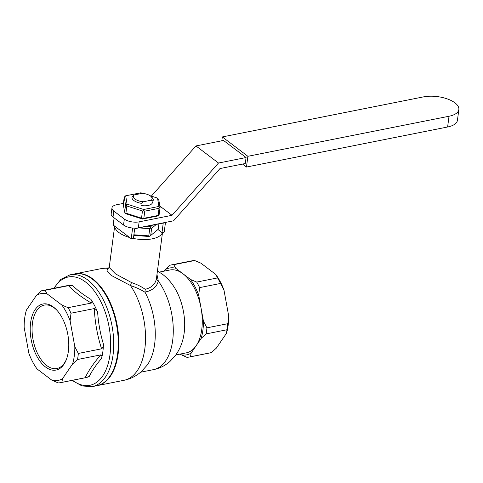 <?xml version="1.0" encoding="UTF-8"?>
<svg xmlns="http://www.w3.org/2000/svg" width="483" height="483" viewBox="0 0 483 483"><rect width="100%" height="100%" fill="white"/><g stroke="black" fill="none" stroke-linecap="round" stroke-linejoin="round"><path stroke-width="0.72" d="M74.787 273.891A56.982 31.28 78.7 0 1 75.058 273.837A56.982 31.28 78.7 0 1 92.869 278.981A56.982 31.28 78.7 0 1 118.74 339.132A56.982 31.28 78.7 0 1 97.312 385.609A56.982 31.28 78.7 0 1 97.041 385.663M109.08 267.974L109.224 267.479L115.522 273.891L131.467 282.537L130.47 285.538A56.982 31.28 78.7 0 1 144.852 348.617A56.982 31.28 78.7 0 1 124.034 380.29C130.567 378.932 136.309 376.052 141.265 371.656L147.116 365.208A52.291 28.708 -101.3 0 0 154.645 344.15A52.291 28.708 -101.3 0 0 145.087 292.324C141.356 289.824 136.484 287.56 130.47 285.538L111.126 275.346L106.894 271.072L107.83 268.379L109.092 267.89M134.304 194.921L142.225 193.339A9.388 4.13 -172.5 0 1 151.149 196.611L152.193 197.674A10.729 4.715 -172.5 0 1 153.25 200.143A10.729 4.715 -172.5 0 1 152.942 201L151.245 200.179L143.318 201.755L141.308 203.319A10.729 4.715 -172.5 0 1 131.98 197.342A10.729 4.715 -172.5 0 1 132.294 196.484L134.304 194.921A9.388 4.13 -172.5 0 0 143.318 201.755M149.537 226.871L149.688 225.73M162.451 232.486A24.132 10.614 -172.5 0 1 152.217 238.844A24.132 10.614 -172.5 0 1 132.958 238.361M129.679 237.539A24.132 10.614 -172.5 0 1 118.903 232.528A24.132 10.614 -172.5 0 1 114.725 226.201M179.869 354.136L186.8 357.287A46.929 25.762 -101.3 0 0 189.451 357.015L210.334 352.856A46.929 25.762 -101.3 0 0 211.391 352.602L216.36 348.104L226.43 333.367L227.01 329.744A46.929 25.762 -101.3 0 0 227.475 326.768A46.929 25.762 -101.3 0 0 227.807 323.688L228.707 316.099L223.991 290.156A44.249 24.289 -101.3 0 0 215.714 274.386L217.585 277.912L196.702 282.072A46.929 25.762 -101.3 0 1 199.612 287.608L220.496 283.449A46.929 25.762 -101.3 0 0 217.585 277.912M175.83 354.939L186.335 352.85A42.238 23.184 -101.3 0 0 196.116 345.768L201.151 338.402L206.126 333.904L227.01 329.744M199.612 287.608L198.712 295.191L201.067 308.166A42.238 23.184 -101.3 0 1 196.116 345.768L191.081 353.139L190.507 356.762L211.391 352.602M173.771 264.69L175.643 268.216A44.249 24.289 -101.3 0 0 165.095 269.713L170.07 265.215A46.929 25.762 -101.3 0 1 171.121 264.962A46.929 25.762 -101.3 0 1 173.771 264.69L194.655 260.53A46.929 25.762 -101.3 0 0 192.005 260.808L171.121 264.962M189.451 357.015A46.929 25.762 -101.3 0 0 190.507 356.762M180.527 354.637A44.249 24.289 -101.3 0 0 191.081 353.139M164.117 271.144L165.095 269.713M156.981 274.537L158.297 281.021A2.681 2.047 10.5 0 1 156.414 278.721L162.517 232.474M131.467 282.537C137.13 284.505 141.706 286.763 145.19 289.311L145.582 289.232M157.446 270.993L162.523 274.29C167.239 277.924 171.205 282.332 174.435 287.524A42.238 23.184 -101.3 0 1 183.872 334.906C182.616 342.646 179.736 349.589 175.232 355.748L169.956 361.453C165.228 365.619 159.758 368.342 153.552 369.628A52.291 28.708 78.7 0 0 173.174 334.894A52.291 28.708 78.7 0 0 158.297 281.021C156.842 286.872 152.405 290.561 144.985 292.088L145.19 289.311C151.602 287.699 155.339 284.167 156.414 278.721M109.001 268.023A2.681 2.542 56.4 0 1 107.83 268.379A56.982 31.28 78.7 0 0 101.78 268.518L109.122 267.824M56.849 310.195A32.337 17.75 -101.3 0 0 54.38 308.021A32.337 17.75 -101.3 0 0 44.273 305.099A32.337 17.75 -101.3 0 0 32.458 323.073A32.337 17.75 -101.3 0 0 46.797 365.601A32.337 17.75 -101.3 0 0 56.903 368.523A32.337 17.75 -101.3 0 0 66.563 358.996M53.438 307.043A33.677 18.487 -101.3 0 0 30.61 322.722A33.677 18.487 -101.3 0 0 42.764 364.538A33.677 18.487 -101.3 0 0 66.352 359.563A33.677 18.487 -101.3 0 0 68.369 351.34A33.677 18.487 -101.3 0 0 56.439 309.754A33.677 18.487 -101.3 0 0 53.438 307.043M45.173 290.295A46.929 25.762 -101.3 0 0 42.522 290.567L67.403 285.616A46.929 25.762 78.7 0 1 72.673 285.544C77.546 290.416 83.583 294.998 90.792 299.279C92.054 300.752 92.247 302.008 91.372 303.046C81.971 297.6 74.328 291.804 68.435 285.664L45.173 290.295L47.044 293.821A44.249 24.289 -101.3 0 0 36.497 295.318L26.426 310.056A44.249 24.289 -101.3 0 0 24.681 318.231A44.249 24.289 -101.3 0 0 24.15 327.323L28.865 353.266A44.249 24.289 -101.3 0 0 37.143 369.036L51.929 380.242A44.249 24.289 -101.3 0 0 62.482 378.744L61.902 382.367L85.171 377.73C88.624 370.461 93.829 362.842 100.79 354.878C101.961 355.476 102.215 356.659 101.545 358.434C96.244 364.623 92.126 370.642 89.204 376.492L85.171 377.73M198.712 295.191A44.249 24.289 -101.3 0 0 190.435 279.422L196.702 282.072M201.151 338.402A44.249 24.289 -101.3 0 0 202.89 330.227A44.249 24.289 -101.3 0 0 203.428 321.135L201.067 308.166A42.238 23.184 -101.3 0 0 183.039 273.819L190.435 279.422M69.981 274.845L74.509 273.946A56.982 31.28 78.7 0 1 92.319 279.096A56.982 31.28 78.7 0 1 118.19 339.241A56.982 31.28 78.7 0 1 96.763 385.718L92.235 386.623A56.982 31.28 -101.3 0 0 113.052 354.945A56.982 31.28 -101.3 0 0 87.785 279.995A56.982 31.28 -101.3 0 0 69.981 274.845L60.81 279.355L53.728 288.333M151.149 196.611A9.388 4.13 -172.5 0 1 151.245 200.179M90.792 299.279A46.929 25.762 78.7 0 1 97.651 312.332C98.375 323.169 100.301 333.771 103.428 344.137A46.929 25.762 78.7 0 1 102.873 351.576A46.929 25.762 78.7 0 1 101.545 358.434M61.902 382.367A46.929 25.762 -101.3 0 1 60.852 382.614A46.929 25.762 -101.3 0 1 58.202 382.892L51.929 380.242M103.428 344.137C103.603 346.1 102.988 347.657 101.587 348.817C97.397 335.751 94.958 322.342 94.276 308.577C95.996 309.15 97.119 310.4 97.651 312.332M100.79 354.878L77.522 359.509L72.553 364.007L62.482 378.744M68.435 285.664L72.673 285.544M101.587 348.817L78.324 353.447L74.823 346.74L70.107 320.797A44.249 24.289 -101.3 0 0 61.83 305.027L68.103 307.677L91.372 303.046M94.276 308.577L71.007 313.207L70.107 320.797M47.044 293.821L61.83 305.027M36.497 295.318L41.466 290.82A46.929 25.762 -101.3 0 1 42.522 290.567M194.655 260.53L200.928 263.181L215.714 274.386M175.643 268.216L183.039 273.819A42.238 23.184 -101.3 0 0 169.841 270.003L159.336 272.092M77.522 359.509A46.929 25.762 -101.3 0 0 77.992 356.532A46.929 25.762 -101.3 0 0 78.324 353.447M72.553 364.007A44.249 24.289 -101.3 0 0 74.291 355.832A44.249 24.289 -101.3 0 0 74.823 346.74M71.007 313.207A46.929 25.762 -101.3 0 0 68.103 307.677M226.43 333.367A44.249 24.289 -101.3 0 0 228.169 325.192A44.249 24.289 -101.3 0 0 228.707 316.099M223.991 290.156L220.496 283.449M203.428 321.135L206.923 327.842L227.807 323.688M206.126 333.904A46.929 25.762 -101.3 0 0 206.591 330.927A46.929 25.762 -101.3 0 0 206.923 327.842M89.204 376.492A46.929 25.762 78.7 0 1 85.733 377.664L60.852 382.614M97.602 283.895A56.312 30.912 78.7 0 1 114.284 367.684M145.431 226.575L150.358 226.932L152.501 225.169M156.401 224.396L151.644 228.308L150.702 235.475L149.102 236.483L133.797 235.384M150.702 235.475L158.201 229.298L158.913 223.895M150.358 226.932L150.762 227.982L149.742 228.688L138.784 227.904M151.644 228.308L150.762 227.982M133.876 234.78L148.8 235.849L149.742 228.688M149.682 236.181L148.8 235.849M152.453 201.858A10.252 4.51 -172.5 0 1 150.877 204.484A10.252 4.51 -172.5 0 1 143.077 205.74A10.252 4.51 -172.5 0 1 141.024 205.498M142.841 193.399L140.897 192.777L125.671 195.808L127.071 204.164L143.705 209.483L158.937 206.452L157.53 198.096L150.002 195.687M125.671 195.808L124.228 197.161L123.286 204.327L124.602 212.17L125.544 205.003L124.228 197.161M126.848 205.993L125.906 213.154L141.525 218.153L142.467 210.986L126.848 205.993L126.262 204.979L125.544 205.003M126.262 204.979L127.071 204.164M157.53 198.096L158.744 199.642L160.066 207.485L159.124 214.645L157.681 215.998L142.449 219.034L125.815 213.715L124.602 212.17M143.705 209.483L143.686 210.552L142.467 210.986M158.937 206.452L159.631 207.376L159.07 208.306L144.767 211.156L143.686 210.552M160.066 207.485L159.631 207.376M125.906 213.154L125.182 213.178M144.767 211.156L143.825 218.316L142.449 219.034M142.606 218.751L141.525 218.153M143.825 218.316L158.122 215.466L159.07 208.306M158.557 215.575L158.122 215.466M165.476 222.421L164.196 232.142L161.998 232.583L163.176 223.623A0.67 0.477 -52.8 0 0 162.705 223.14L135.228 228.61A0.67 0.477 -52.8 0 0 134.594 229.316L133.417 238.27L131.219 238.705L132.626 228.042M131.219 238.705L113.179 225.036L114.121 217.881M161.998 232.583L157.947 229.51M218.509 163.031L195.959 145.938L223.52 140.456L246.064 157.543L218.509 163.031L172.026 215.303L139.128 221.854A10.729 4.715 -172.5 0 1 124.324 219.047L123.539 225.012L113.016 217.036L113.801 211.071A10.729 4.715 -172.5 0 1 111.959 207.919A10.729 4.715 -172.5 0 1 116.578 204.762L123.407 203.403M111.959 207.919L111.175 213.891A10.729 4.715 7.5 0 0 113.016 217.036M123.539 225.012A10.729 4.715 7.5 0 0 138.343 227.819L173.518 220.816L220 168.549L245.279 163.514L246.064 157.543M124.324 219.047L113.801 211.071M172.026 215.303L159.825 206.054M195.959 145.938L151.342 196.116M221.818 140.794L222.331 136.93L247.882 156.299L246.469 167.04L242.538 164.063M222.331 136.93L423.476 96.884A22.792 10.022 -172.5 0 1 447.391 98.955A22.792 10.022 -172.5 0 1 458.85 109.538A22.792 10.022 -172.5 0 1 449.027 116.252L247.882 156.299M449.027 116.252L447.614 126.993A22.792 10.022 7.5 0 0 457.437 120.285L458.85 109.538M447.614 126.993L246.469 167.04M72.535 380.29A55.219 30.314 -101.3 0 0 109.997 354.607A55.219 30.314 -101.3 0 0 85.515 281.975A55.219 30.314 -101.3 0 0 54.211 288.242M163.176 223.623L162.566 223.164M139.128 221.854L138.343 227.819M75.058 273.837L101.78 268.518M149.887 225.688L149.73 226.889M109.224 267.479L114.664 226.159M153.552 369.628L140.638 372.2M97.312 385.609L124.034 380.29M72.058 380.387L82.038 385.971L92.235 386.623"/></g></svg>
